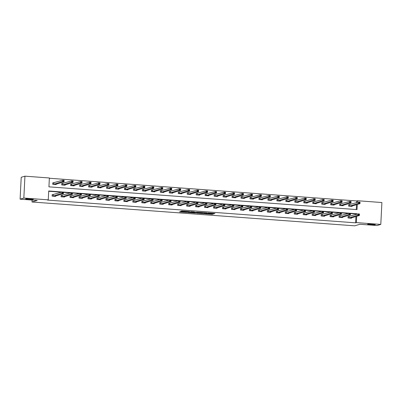 <?xml version="1.0" encoding="UTF-8"?>
<svg xmlns="http://www.w3.org/2000/svg" width="402" height="402" viewBox="0 0 402 402"><rect width="100%" height="100%" fill="white"/><g stroke="black" fill="none" stroke-linecap="round" stroke-linejoin="round"><path stroke-width="0.6" d="M205.291 213.774L212.291 214.276L214.949 213.472L208.02 212.954L210.482 213.311L206.658 213.367L209.06 213.758L205.291 213.774M33.12 199.437A3.804 0.347 -177.1 0 0 33.24 199.357A3.804 0.347 -177.1 0 0 29.929 198.844A3.804 0.347 -177.1 0 0 25.758 198.889A3.804 0.347 -177.1 0 0 25.638 198.97A3.804 0.347 -177.1 0 0 28.949 199.482A3.804 0.347 -177.1 0 0 33.12 199.437M375.131 224.693A3.804 0.347 -177.1 0 0 375.252 224.612A3.804 0.347 -177.1 0 0 371.94 224.1A3.804 0.347 -177.1 0 0 367.775 224.15A3.804 0.347 -177.1 0 0 367.649 224.226A3.804 0.347 -177.1 0 0 370.961 224.738A3.804 0.347 -177.1 0 0 375.131 224.693M180.538 211.598L179.503 211.909L186.875 212.397L189.528 211.593L181.724 211.03L180.81 211.311L181.247 211.387L188.322 211.653L186.533 212.206L180.538 211.598M356.639 202.653L356.725 200.95L357.468 200.724L381.9 202.528L380.789 224.411L377.056 225.532L359.931 224.266L354.7 225.829L32.004 202L37.23 200.437L20.1 199.171L23.834 198.05L24.944 176.171L49.371 177.975L48.923 186.845L357.021 209.598L357.283 204.452M380.789 224.411L356.363 222.607L356.685 216.281M356.785 214.261L356.81 213.738L48.712 190.985L48.265 199.854L47.516 200.08L355.614 222.834L356.363 222.607M48.265 199.854L23.834 198.05M196.633 213.115L204.422 213.693L207.075 212.889L199.271 212.326L196.633 213.115M194.935 213.045L187.84 212.482L191.211 211.678L194.493 211.96L193.407 212.291L193.824 212.382L198.342 212.231L195.648 213.045L194.945 212.894M32.1 200.055L32.004 202M355.614 222.834L355.936 216.507M356.036 214.482L356.066 213.959L350.474 213.547M348.479 213.402L341.504 212.884M339.509 212.738L332.539 212.221M330.544 212.075L323.57 211.563M321.575 211.412L314.605 210.899M312.61 210.754L305.636 210.236M303.641 210.09L296.671 209.573M294.676 209.427L287.701 208.914M285.706 208.764L278.737 208.251M276.742 208.1L269.767 207.588M267.772 207.442L260.803 206.924M258.808 206.779L251.838 206.261M249.838 206.115L242.868 205.603M240.873 205.452L233.904 204.94M231.904 204.794L224.934 204.276M222.939 204.131L215.969 203.613M213.97 203.467L207 202.955M205.005 202.804L198.035 202.291M196.035 202.141L189.066 201.628M187.071 201.482L180.101 200.965M178.101 200.819L171.131 200.302M169.136 200.156L162.167 199.643M160.167 199.492L153.197 198.98M151.202 198.834L144.233 198.317M142.233 198.171L135.263 197.653M133.268 197.508L126.298 196.995M124.298 196.844L117.329 196.332M115.334 196.181L108.364 195.668M106.364 195.523L99.394 195.005M97.4 194.859L90.43 194.342M88.43 194.196L81.46 193.684M79.465 193.533L72.496 193.02M70.496 192.875L63.526 192.357M61.531 192.211L48.697 191.262M349.021 216.557L348.092 216.487L348.016 217.964L351.464 218.221L351.484 217.839M340.052 215.894L339.122 215.824L339.047 217.306L342.499 217.557L342.514 217.175M331.087 215.231L330.158 215.165L330.082 216.643L333.529 216.899L333.549 216.517M322.118 214.573L321.188 214.502L321.113 215.98L324.565 216.236L324.58 215.854M313.153 213.909L312.223 213.839L312.148 215.316L315.595 215.572L315.615 215.191M304.183 213.246L303.254 213.176L303.178 214.658L306.631 214.909L306.646 214.527M295.219 212.583L294.289 212.517L294.214 213.995L297.661 214.246L297.681 213.869M286.249 211.919L285.319 211.854L285.244 213.331L288.696 213.588L288.711 213.206M277.285 211.261L276.355 211.191L276.28 212.668L279.727 212.924L279.747 212.542M268.315 210.598L267.385 210.527L267.31 212.005L270.762 212.261L270.777 211.879M259.35 209.934L258.421 209.864L258.345 211.346L261.792 211.598L261.813 211.216M250.381 209.271L249.451 209.206L249.376 210.683L252.828 210.939L252.848 210.558M241.416 208.613L240.486 208.543L240.411 210.02L243.858 210.276L243.878 209.894M232.446 207.95L231.517 207.879L231.441 209.357L234.894 209.613L234.914 209.231M223.482 207.286L222.552 207.216L222.477 208.698L225.924 208.95L225.944 208.568M214.512 206.623L213.583 206.558L213.507 208.035L216.959 208.286L216.979 207.909M205.548 205.96L204.618 205.894L204.543 207.372L207.99 207.628L208.01 207.246M196.578 205.301L195.648 205.231L195.573 206.708L199.025 206.965L199.045 206.583M187.613 204.638L186.684 204.568L186.608 206.045L190.056 206.301L190.076 205.919M178.644 203.975L177.714 203.904L177.639 205.387L181.091 205.638L181.111 205.256M169.679 203.311L168.75 203.246L168.674 204.724L172.121 204.98L172.141 204.598M160.71 202.653L159.78 202.583L159.705 204.06L163.157 204.316L163.177 203.935M151.745 201.99L150.815 201.92L150.74 203.397L154.187 203.653L154.207 203.271M142.78 201.327L141.846 201.256L141.77 202.739L145.222 202.99L145.243 202.608M133.811 200.663L132.881 200.598L132.806 202.075L136.253 202.327L136.273 201.95M124.846 200L123.911 199.935L123.836 201.412L127.288 201.668L127.308 201.286M115.876 199.342L114.947 199.271L114.871 200.749L118.319 201.005L118.339 200.623M106.912 198.678L105.977 198.608L105.902 200.085L109.354 200.342L109.374 199.96M97.942 198.015L97.013 197.945L96.937 199.427L100.384 199.678L100.405 199.297M88.978 197.352L88.043 197.287L87.973 198.764L91.42 199.02L91.44 198.638M80.008 196.694L79.078 196.623L79.003 198.101L82.45 198.357L82.47 197.975M71.043 196.03L70.109 195.96L70.038 197.437L73.486 197.694L73.506 197.312M62.074 195.367L61.144 195.297L61.069 196.779L64.516 197.03L64.536 196.648M53.109 194.704L52.175 194.638L52.104 196.116L55.551 196.367L55.571 195.99M356.725 200.95L49.356 178.252M356.288 209.542L356.534 204.678M349.619 204.729L348.69 204.658L348.614 206.136L352.062 206.392L352.082 206.01M340.655 204.065L339.72 203.995L339.645 205.477L343.097 205.729L343.117 205.347M331.685 203.402L330.756 203.337L330.68 204.814L334.127 205.07L334.147 204.688M322.721 202.744L321.786 202.673L321.716 204.151L325.163 204.407L325.183 204.025M313.751 202.08L312.821 202.01L312.746 203.487L316.193 203.744L316.213 203.362M304.786 201.417L303.852 201.347L303.781 202.829L307.228 203.08L307.249 202.698M295.817 200.754L294.887 200.688L294.812 202.166L298.259 202.417L298.279 202.04M286.852 200.09L285.917 200.025L285.847 201.502L289.294 201.759L289.314 201.377M277.882 199.432L276.953 199.362L276.877 200.839L280.325 201.095L280.345 200.714M268.918 198.769L267.983 198.699L267.913 200.176L271.36 200.432L271.38 200.05M259.948 198.106L259.019 198.035L258.943 199.518L262.39 199.769L262.411 199.387M250.984 197.442L250.049 197.377L249.979 198.854L253.426 199.111L253.446 198.729M242.014 196.784L241.084 196.714L241.009 198.191L244.456 198.447L244.476 198.065M233.049 196.121L232.12 196.05L232.044 197.528L235.492 197.784L235.512 197.402M224.08 195.457L223.15 195.387L223.075 196.869L226.522 197.121L226.542 196.739M215.115 194.794L214.186 194.729L214.11 196.206L217.557 196.457L217.577 196.081M206.146 194.131L205.216 194.065L205.141 195.543L208.588 195.799L208.608 195.417M197.181 193.473L196.251 193.402L196.176 194.88L199.623 195.136L199.643 194.754M188.211 192.809L187.282 192.739L187.206 194.216L190.654 194.473L190.674 194.091M179.247 192.146L178.317 192.076L178.242 193.558L181.689 193.809L181.709 193.427M170.277 191.483L169.348 191.417L169.272 192.895L172.724 193.151L172.739 192.769M161.313 190.824L160.383 190.754L160.308 192.231L163.755 192.488L163.775 192.106M152.343 190.161L151.413 190.091L151.338 191.568L154.79 191.824L154.805 191.442M143.378 189.498L142.449 189.427L142.373 190.91L145.82 191.161L145.841 190.779M134.409 188.834L133.479 188.769L133.404 190.246L136.856 190.498L136.871 190.121M125.444 188.171L124.514 188.106L124.439 189.583L127.886 189.839L127.906 189.458M116.474 187.513L115.545 187.443L115.469 188.92L118.922 189.176L118.937 188.794M107.51 186.85L106.58 186.779L106.505 188.257L109.952 188.513L109.972 188.131M98.54 186.186L97.611 186.116L97.535 187.598L100.987 187.85L101.002 187.468M89.576 185.523L88.646 185.458L88.571 186.935L92.018 187.191L92.038 186.809M80.606 184.865L79.676 184.794L79.601 186.272L83.053 186.528L83.068 186.146M71.641 184.201L70.712 184.131L70.636 185.608L74.084 185.865L74.104 185.483M62.672 183.538L61.742 183.468L61.667 184.95L65.119 185.201L65.134 184.819M53.707 182.875L52.778 182.809L52.702 184.287L56.149 184.538L56.169 184.161M20.1 199.171L21.211 177.287L24.944 176.171M357.383 202.432L357.468 200.724M356.066 213.959L356.81 213.738M209.13 213.502L212.321 213.683L213.517 213.326M198.075 212.683L201.1 212.909M203.291 213.588L206.12 212.884L202.724 212.779L201.08 213.291L203.291 213.588M201.08 213.291L201.111 212.698L201.834 212.462M192.267 212.256L189.302 212.035M192.297 212.628L195.925 212.668L192.297 212.628L192.327 212.035L192.246 212.658M193.332 211.834L192.94 211.849L192.91 212.442M192.327 212.035L192.94 211.849M351.122 206.301L359.976 203.648L358.539 203.543L358.614 202.06L348.685 204.794M359.217 202.477L358.614 202.06L360.051 202.171L359.976 203.648L359.79 202.523L359.217 202.477L359.187 203.07L359.76 203.116M359.187 203.07L349.544 206.206M359.79 202.523L360.051 202.171M348.082 216.623L358.016 213.889L359.453 214L359.378 215.477L350.534 218.15M359.162 214.944L359.378 215.477L357.941 215.371L358.016 213.889L358.619 214.306L358.589 214.899L359.162 214.944L359.192 214.351L358.619 214.306M348.946 218.035L358.589 214.899M359.453 214L359.192 214.351M342.167 205.663L351.006 202.985L349.569 202.879L349.645 201.402L339.715 204.136M350.248 201.819L349.645 201.402L351.082 201.508L351.006 202.985L350.825 201.859L350.248 201.819L350.217 202.407L350.795 202.452M350.217 202.407L340.579 205.543M350.825 201.859L351.082 201.508M333.198 205L342.042 202.322L340.605 202.216L340.68 200.739L330.751 203.472M341.283 201.156L340.68 200.739L342.117 200.844L342.042 202.322L341.856 201.196L341.283 201.156L341.253 201.749L341.826 201.789M341.253 201.749L331.61 204.884M341.856 201.196L342.117 200.844M339.117 215.964L349.047 213.231L350.484 213.336L350.408 214.814L341.564 217.492M350.192 214.281L350.408 214.814L348.971 214.708L349.047 213.231L349.65 213.648L349.619 214.236L350.192 214.281L350.222 213.688L349.65 213.648M339.976 217.371L349.619 214.236M350.484 213.336L350.222 213.688M330.148 215.301L340.082 212.568L341.519 212.673L341.444 214.15L332.6 216.829M341.228 213.618L341.444 214.15L340.007 214.045L340.082 212.568L340.685 212.985L340.655 213.578L341.228 213.618L341.258 213.025L340.685 212.985M331.012 216.713L340.655 213.578M341.519 212.673L341.258 213.025M324.233 204.337L333.072 201.658L331.635 201.553L331.71 200.075L321.781 202.809M332.313 200.492L331.71 200.075L333.147 200.181L333.072 201.658L332.891 200.538L332.313 200.492L332.283 201.085L332.861 201.126M332.283 201.085L322.645 204.221M332.891 200.538L333.147 200.181M315.263 203.673L324.107 201L322.67 200.894L322.746 199.412L312.816 202.146M323.349 199.829L322.746 199.412L324.183 199.518L324.107 201L323.922 199.874L323.349 199.829L323.319 200.422L323.891 200.467M323.319 200.422L313.676 203.558M323.922 199.874L324.183 199.518M306.299 203.015L315.138 200.337L313.701 200.231L313.776 198.754L303.847 201.487M314.379 199.171L313.776 198.754L315.213 198.859L315.138 200.337L314.957 199.211L314.379 199.171L314.349 199.759L314.927 199.804M314.349 199.759L304.711 202.894M314.957 199.211L315.213 198.859M321.183 214.638L331.112 211.904L332.549 212.01L332.474 213.487L323.63 216.165M332.258 212.954L332.474 213.487L331.037 213.382L331.112 211.904L331.715 212.321L331.685 212.914L332.258 212.954L332.288 212.367L331.715 212.321M322.042 216.05L331.685 212.914M332.549 212.01L332.288 212.367M312.213 213.975L322.148 211.241L323.585 211.346L323.509 212.829L314.666 215.477M323.293 212.296L323.509 212.829L322.072 212.723L322.148 211.241L322.751 211.658L322.721 212.251L323.293 212.296L323.324 211.703L322.751 211.658M313.078 215.387L322.721 212.251M323.585 211.346L323.324 211.703M303.249 213.316L313.178 210.583L314.615 210.688L314.54 212.166L305.701 214.814M314.324 211.633L314.54 212.166L313.103 212.06L313.178 210.583L313.781 211L313.751 211.588L314.324 211.633L314.354 211.04L313.781 211M304.108 214.723L313.751 211.588M314.615 210.688L314.354 211.04M294.279 212.653L304.213 209.919L305.651 210.025L305.575 211.502L296.731 214.181M305.359 210.97L305.575 211.502L304.138 211.397L304.213 209.919L304.816 210.336L304.786 210.929L305.359 210.97L305.389 210.377L304.816 210.336M295.143 214.06L304.786 210.929M305.651 210.025L305.389 210.377M285.314 211.99L295.244 209.256L296.681 209.362L296.606 210.839L287.767 213.487M296.395 210.306L296.606 210.839L295.168 210.733L295.244 209.256L295.847 209.673L295.817 210.266L296.395 210.306L296.42 209.713L295.847 209.673M286.174 213.402L295.817 210.266M296.681 209.362L296.42 209.713M276.345 211.326L286.279 208.593L287.716 208.698L287.641 210.181L278.797 212.854M287.425 209.643L287.641 210.181L286.204 210.07L286.279 208.593L286.882 209.01L286.852 209.603L287.425 209.643L287.455 209.055L286.882 209.01M277.209 212.738L286.852 209.603M287.716 208.698L287.455 209.055M269.817 212.186L278.671 209.517L277.234 209.412L277.31 207.929L278.747 208.04L278.671 209.517L278.486 208.392L277.913 208.347L277.882 208.939L278.46 208.985M268.24 212.075L277.882 208.939M267.38 210.663L277.31 207.929L277.913 208.347M278.747 208.04L278.486 208.392M258.411 210.005L268.345 207.271L269.782 207.377L269.707 208.854L260.863 211.532M269.491 208.321L269.707 208.854L268.27 208.749L268.345 207.271L268.948 207.688L268.918 208.276L269.491 208.321L269.521 207.728L268.948 207.688M259.275 211.412L268.918 208.276M269.782 207.377L269.521 207.728M249.446 209.341L259.375 206.608L260.813 206.713L260.737 208.191L251.898 210.869M260.526 207.658L260.737 208.191L259.3 208.085L259.375 206.608L259.978 207.025L259.948 207.618L260.526 207.658L260.556 207.065L259.978 207.025M250.305 210.754L259.948 207.618M260.813 206.713L260.556 207.065M240.476 208.678L250.411 205.945L251.848 206.05L251.773 207.527L242.929 210.206M251.557 206.995L251.773 207.527L250.335 207.422L250.411 205.945L251.014 206.362L250.984 206.955L251.557 206.995L251.587 206.407L251.014 206.362M241.341 210.09L250.984 206.955M251.848 206.05L251.587 206.407M231.512 208.015L241.441 205.281L242.878 205.387L242.803 206.869L233.964 209.542M242.592 206.337L242.803 206.869L241.366 206.764L241.441 205.281L242.044 205.698L242.014 206.291L242.592 206.337L242.622 205.744L242.044 205.698M232.376 209.427L242.014 206.291M242.878 205.387L242.622 205.744M222.542 207.357L232.477 204.623L233.914 204.729L233.838 206.206L224.994 208.884M233.622 205.673L233.838 206.206L232.401 206.1L232.477 204.623L233.08 205.04L233.049 205.628L233.622 205.673L233.652 205.08L233.08 205.04M223.406 208.764L233.049 205.628M233.914 204.729L233.652 205.08M213.578 206.693L223.507 203.96L224.944 204.065L224.869 205.543L216.03 208.191M224.658 205.01L224.869 205.543L223.432 205.437L223.507 203.96L224.11 204.377L224.08 204.97L224.658 205.01L224.688 204.417L224.11 204.377M214.442 208.1L224.08 204.97M224.944 204.065L224.688 204.417M204.608 206.03L214.542 203.296L215.98 203.402L215.904 204.879L207.06 207.527M215.688 204.347L215.904 204.879L214.467 204.774L214.542 203.296L215.145 203.713L215.115 204.306L215.688 204.347L215.718 203.754L215.145 203.713M205.472 207.442L215.115 204.306M215.98 203.402L215.718 203.754M195.643 205.367L205.573 202.633L207.01 202.739L206.935 204.221L198.096 206.894M206.723 203.683L206.935 204.221L205.497 204.11L205.573 202.633L206.176 203.05L206.146 203.643L206.723 203.683L206.754 203.095L206.176 203.05M196.508 206.779L206.146 203.643M207.01 202.739L206.754 203.095M186.674 204.703L196.608 201.97L198.045 202.08L197.97 203.558L189.116 206.211M197.754 203.025L197.97 203.558L196.533 203.452L196.608 201.97L197.211 202.387L197.181 202.98L197.754 203.025L197.784 202.432L197.211 202.387M187.538 206.115L197.181 202.98M198.045 202.08L197.784 202.432M177.709 204.045L187.639 201.312L189.076 201.417L189 202.894L180.161 205.573M188.789 202.362L189 202.894L187.563 202.789L187.639 201.312L188.242 201.729L188.211 202.317L188.789 202.362L188.819 201.769L188.242 201.729M178.573 205.452L188.211 202.317M189.076 201.417L188.819 201.769M168.739 203.382L178.674 200.648L180.111 200.754L180.036 202.231L171.192 204.909M179.82 201.698L180.036 202.231L178.599 202.126L178.674 200.648L179.277 201.065L179.247 201.658L179.82 201.698L179.85 201.106L179.277 201.065M169.604 204.794L179.247 201.658M180.111 200.754L179.85 201.106M159.775 202.719L169.704 199.985L171.141 200.09L171.066 201.568L162.227 204.246M170.855 201.035L171.066 201.568L169.629 201.462L169.704 199.985L170.307 200.402L170.277 200.995L170.855 201.035L170.885 200.447L170.307 200.402M160.639 204.131L170.277 200.995M171.141 200.09L170.885 200.447M297.329 202.352L306.173 199.673L304.736 199.568L304.811 198.091L294.882 200.824M305.414 198.508L304.811 198.091L306.249 198.196L306.173 199.673L305.987 198.548L305.414 198.508L305.384 199.101L305.957 199.141M305.384 199.101L295.741 202.231M305.987 198.548L306.249 198.196M288.35 201.663L297.204 199.01L295.766 198.905L295.842 197.427L285.912 200.161M296.445 197.844L295.842 197.427L297.279 197.533L297.204 199.01L297.023 197.884L296.445 197.844L296.415 198.437L296.993 198.477M296.415 198.437L286.777 201.573M297.023 197.884L297.279 197.533M279.38 201.01L288.239 198.352L286.802 198.241L286.877 196.764L276.948 199.498M287.48 197.181L286.877 196.764L288.314 196.869L288.239 198.352L288.053 197.226L287.48 197.181L287.45 197.774L288.023 197.814M287.45 197.774L277.807 200.91M288.053 197.226L288.314 196.869M270.43 200.362L279.269 197.689L277.832 197.583L277.908 196.101L267.978 198.834M278.511 196.518L277.908 196.101L279.345 196.211L279.269 197.689L279.088 196.563L278.511 196.518L278.48 197.111L279.058 197.156M278.48 197.111L268.843 200.246M279.088 196.563L279.345 196.211M261.451 199.678L270.305 197.025L268.868 196.92L268.943 195.442L259.014 198.176M269.546 195.859L268.943 195.442L270.38 195.548L270.305 197.025L270.119 195.9L269.546 195.859L269.516 196.447L270.089 196.493M269.516 196.447L259.873 199.583M270.119 195.9L270.38 195.548M252.496 199.04L261.335 196.362L259.903 196.256L259.973 194.779L250.044 197.513M260.576 195.196L259.973 194.779L261.411 194.885L261.335 196.362L261.154 195.236L260.576 195.196L260.546 195.789L261.124 195.829M260.546 195.789L250.908 198.925M261.154 195.236L261.411 194.885M243.527 198.377L252.371 195.699L250.933 195.593L251.009 194.116L241.079 196.849M251.612 194.533L251.009 194.116L252.446 194.221L252.371 195.699L252.185 194.578L251.612 194.533L251.582 195.126L252.154 195.166M251.582 195.126L241.939 198.261M252.185 194.578L252.446 194.221M234.562 197.714L243.406 195.04L241.969 194.935L242.039 193.452L232.11 196.186M242.642 193.87L242.039 193.452L243.476 193.558L243.406 195.04L243.22 193.915L242.642 193.87L242.612 194.462L243.19 194.508M242.612 194.462L232.974 197.598M243.22 193.915L243.476 193.558M225.592 197.055L234.436 194.377L232.999 194.272L233.075 192.794L223.145 195.528M233.678 193.211L233.075 192.794L234.512 192.9L234.436 194.377L234.25 193.251L233.678 193.211L233.647 193.799L234.22 193.844M233.647 193.799L224.004 196.935M234.25 193.251L234.512 192.9M216.628 196.392L225.472 193.714L224.035 193.608L224.105 192.131L214.176 194.864M224.708 192.548L224.105 192.131L225.542 192.236L225.472 193.714L225.286 192.588L224.708 192.548L224.678 193.141L225.256 193.181M224.678 193.141L215.04 196.271M225.286 192.588L225.542 192.236M207.648 195.704L216.502 193.05L215.065 192.945L215.14 191.468L205.211 194.201M215.743 191.885L215.14 191.468L216.577 191.573L216.502 193.05L216.316 191.925L215.743 191.885L215.713 192.478L216.286 192.518M215.713 192.478L206.07 195.613M216.316 191.925L216.577 191.573M198.694 195.065L207.538 192.392L206.1 192.282L206.171 190.804L196.241 193.538M206.774 191.221L206.171 190.804L207.608 190.91L207.538 192.392L207.352 191.267L206.774 191.221L206.744 191.814L207.321 191.854M206.744 191.814L197.106 194.95M207.352 191.267L207.608 190.91M189.714 194.382L198.568 191.729L197.131 191.623L197.206 190.141L187.277 192.875M197.809 190.558L197.206 190.141L198.643 190.252L198.568 191.729L198.382 190.603L197.809 190.558L197.779 191.151L198.352 191.196M197.779 191.151L188.136 194.287M198.382 190.603L198.643 190.252M180.739 193.724L189.603 191.066L188.166 190.96L188.236 189.483L178.307 192.216M188.839 189.9L188.236 189.483L189.674 189.588L189.603 191.066L189.417 189.94L188.839 189.9L188.809 190.488L189.387 190.533M188.809 190.488L179.171 193.623M189.417 189.94L189.674 189.588M171.79 193.081L180.634 190.402L179.197 190.297L179.272 188.819L169.342 191.553M179.875 189.236L179.272 188.819L180.709 188.925L180.634 190.402L180.448 189.277L179.875 189.236L179.845 189.829L180.418 189.87M179.845 189.829L170.202 192.965M180.448 189.277L180.709 188.925M162.825 192.417L171.669 189.739L170.232 189.633L170.307 188.156L160.373 190.89M170.905 188.573L170.307 188.156L171.739 188.262L171.669 189.739L171.483 188.618L170.905 188.573L170.875 189.166L171.453 189.206M170.875 189.166L161.237 192.302M171.483 188.618L171.739 188.262M153.855 191.754L162.699 189.081L161.262 188.975L161.338 187.493L151.408 190.226M161.941 187.91L161.338 187.493L162.775 187.598L162.699 189.081L162.514 187.955L161.941 187.91L161.911 188.503L162.483 188.548M161.911 188.503L152.268 191.638M162.514 187.955L162.775 187.598M144.891 191.096L153.735 188.417L152.298 188.312L152.373 186.835L142.439 189.568M152.971 187.252L152.373 186.835L153.81 186.94L153.735 188.417L153.549 187.292L152.971 187.252L152.946 187.84L153.519 187.885M152.946 187.84L143.303 190.975M153.549 187.292L153.81 186.94M135.921 190.432L144.765 187.754L143.328 187.649L143.403 186.171L133.474 188.905M144.006 186.588L143.403 186.171L144.841 186.277L144.765 187.754L144.579 186.628L144.006 186.588L143.976 187.181L144.549 187.221M143.976 187.181L134.333 190.312M144.579 186.628L144.841 186.277M126.947 189.744L135.801 187.091L134.363 186.985L134.439 185.508L124.504 188.242M135.037 185.925L134.439 185.508L135.876 185.613L135.801 187.091L135.615 185.965L135.037 185.925L135.012 186.518L135.585 186.558M135.012 186.518L125.369 189.654M135.615 185.965L135.876 185.613M150.805 202.055L160.74 199.322L162.177 199.427L162.101 200.91L153.257 203.583M161.885 200.377L162.101 200.91L160.664 200.804L160.74 199.322L161.343 199.739L161.313 200.332L161.885 200.377L161.916 199.784L161.343 199.739M151.67 203.467L161.313 200.332M162.177 199.427L161.916 199.784M141.841 201.397L151.77 198.663L153.207 198.769L153.132 200.246L144.293 202.925M152.921 199.714L153.132 200.246L151.695 200.141L151.77 198.663L152.373 199.08L152.343 199.668L152.921 199.714L152.951 199.121L152.373 199.08M142.705 202.804L152.343 199.668M153.207 198.769L152.951 199.121M132.871 200.734L142.805 198L144.243 198.106L144.167 199.583L135.328 202.231M143.951 199.05L144.167 199.583L142.73 199.477L142.805 198L143.408 198.417L143.378 199.01L143.951 199.05L143.981 198.457L143.408 198.417M133.735 202.141L143.378 199.01M144.243 198.106L143.981 198.457M123.906 200.07L133.836 197.337L135.273 197.442L135.198 198.92L126.359 201.598M134.987 198.387L135.198 198.92L133.76 198.814L133.836 197.337L134.439 197.754L134.409 198.347L134.987 198.387L135.017 197.794L134.439 197.754M124.771 201.482L134.409 198.347M135.273 197.442L135.017 197.794M117.987 189.106L126.831 186.433L125.394 186.322L125.469 184.845L115.54 187.578M126.072 185.262L125.469 184.845L126.906 184.95L126.831 186.433L126.645 185.307L126.072 185.262L126.042 185.855L126.615 185.895M126.042 185.855L116.399 188.99M126.645 185.307L126.906 184.95M109.012 188.422L117.866 185.769L116.429 185.664L116.505 184.181L106.57 186.915M117.108 184.598L116.505 184.181L117.942 184.292L117.866 185.769L117.68 184.644L117.108 184.598L117.077 185.191L117.65 185.237M117.077 185.191L107.434 188.327M117.68 184.644L117.942 184.292M100.038 187.764L108.897 185.106L107.46 185L107.535 183.523L97.606 186.257M108.138 183.94L107.535 183.523L108.972 183.629L108.897 185.106L108.711 183.98L108.138 183.94L108.108 184.528L108.681 184.573M108.108 184.528L98.465 187.664M108.711 183.98L108.972 183.629M91.088 187.121L99.932 184.443L98.495 184.337L98.57 182.86L88.636 185.593M99.173 183.277L98.57 182.86L100.008 182.965L99.932 184.443L99.746 183.317L99.173 183.277L99.143 183.87L99.716 183.91M99.143 183.87L89.5 187.005M99.746 183.317L100.008 182.965M82.108 186.433L90.963 183.779L89.525 183.674L89.601 182.196L79.671 184.93M90.204 182.614L89.601 182.196L91.038 182.302L90.963 183.779L90.777 182.659L90.204 182.614L90.174 183.206L90.746 183.247M90.174 183.206L80.531 186.342M90.777 182.659L91.038 182.302M73.154 185.794L81.998 183.121L80.561 183.016L80.636 181.533L70.702 184.267M81.239 181.95L80.636 181.533L82.073 181.639L81.998 183.121L81.812 181.995L81.239 181.95L81.209 182.543L81.782 182.588M81.209 182.543L71.566 185.679M81.812 181.995L82.073 181.639M64.184 185.136L73.028 182.458L71.591 182.352L71.667 180.875L61.737 183.608M72.27 181.292L71.667 180.875L73.104 180.98L73.028 182.458L72.842 181.332L72.27 181.292L72.239 181.88L72.812 181.925M72.239 181.88L62.596 185.015M72.842 181.332L73.104 180.98M117.379 200.925L126.233 198.261L124.796 198.151L124.871 196.673L126.308 196.779L126.233 198.261L126.047 197.136L125.474 197.091L125.444 197.683L126.017 197.724M115.801 200.819L125.444 197.683M114.942 199.407L124.871 196.673L125.474 197.091M126.308 196.779L126.047 197.136M105.972 198.744L115.902 196.01L117.339 196.121L117.263 197.598L108.424 200.246M117.052 197.065L117.263 197.598L115.826 197.493L115.902 196.01L116.505 196.427L116.474 197.02L117.052 197.065L117.082 196.472L116.505 196.427M106.837 200.156L116.474 197.02M117.339 196.121L117.082 196.472M97.008 198.085L106.937 195.352L108.374 195.457L108.299 196.935L99.455 199.613M108.083 196.402L108.299 196.935L106.862 196.829L106.937 195.352L107.54 195.769L107.51 196.357L108.083 196.402L108.113 195.809L107.54 195.769M97.867 199.492L107.51 196.357M108.374 195.457L108.113 195.809M88.038 197.422L97.967 194.689L99.405 194.794L99.329 196.271L90.49 198.95M99.118 195.739L99.329 196.271L97.892 196.166L97.967 194.689L98.57 195.106L98.54 195.699L99.118 195.739L99.148 195.146L98.57 195.106M88.902 198.834L98.54 195.699M99.405 194.794L99.148 195.146M79.073 196.759L89.003 194.025L90.44 194.131L90.365 195.608L81.521 198.286M90.148 195.076L90.365 195.608L88.927 195.503L89.003 194.025L89.606 194.442L89.576 195.035L90.148 195.076L90.179 194.488L89.606 194.442M79.933 198.171L89.576 195.035M90.44 194.131L90.179 194.488M70.104 196.096L80.033 193.362L81.47 193.468L81.395 194.95L72.556 197.623M81.184 194.417L81.395 194.95L79.958 194.844L80.033 193.362L80.636 193.779L80.606 194.372L81.184 194.417L81.214 193.824L80.636 193.779M70.968 197.508L80.606 194.372M81.47 193.468L81.214 193.824M61.139 195.437L71.069 192.704L72.506 192.809L72.43 194.287L63.586 196.965M72.214 193.754L72.43 194.287L70.993 194.181L71.069 192.704L71.672 193.121L71.641 193.709L72.214 193.754L72.244 193.161L71.672 193.121M61.998 196.844L71.641 193.709M72.506 192.809L72.244 193.161M55.22 184.473L64.064 181.794L62.627 181.689L62.702 180.212L52.768 182.945M63.305 180.629L62.702 180.212L64.139 180.317L64.064 181.794L63.878 180.669L63.305 180.629L63.275 181.222L63.848 181.262M63.275 181.222L53.632 184.352M63.878 180.669L64.139 180.317M52.17 194.774L62.099 192.04L63.536 192.146L63.461 193.623L54.622 196.302M63.25 193.091L63.461 193.623L62.024 193.518L62.099 192.04L62.702 192.457L62.672 193.05L63.25 193.091L63.28 192.498L62.702 192.457M53.034 196.181L62.672 193.05M63.536 192.146L63.28 192.498M212.321 213.683L212.291 214.276M211.608 213.683L211.578 214.276M204.437 213.392L204.422 213.693M202.734 212.527L202.724 212.779M201.171 212.663L201.141 213.251M193.427 211.839L193.407 212.291M195.663 212.743L195.648 213.045M184.83 211.206L184.809 211.593M184.121 211.156L184.096 211.598M186.89 212.095L186.875 212.397M349.775 204.708L349.7 206.191M349.675 204.724L349.599 206.201M349.001 218.03L349.077 216.552M349.097 218.02L349.172 216.537M340.806 204.05L340.73 205.528M340.71 204.06L340.635 205.543M331.841 203.387L331.766 204.864M331.74 203.402L331.665 204.879M340.037 217.371L340.107 215.889M340.132 217.356L340.208 215.879M331.067 216.708L331.142 215.231M331.163 216.693L331.238 215.216M322.871 202.724L322.796 204.201M322.776 202.739L322.7 204.216M313.907 202.06L313.831 203.543M313.806 202.075L313.731 203.553M304.937 201.397L304.862 202.879M304.842 201.412L304.766 202.889M322.102 216.045L322.173 214.567M322.198 216.03L322.273 214.552M313.133 215.382L313.208 213.904M313.228 215.371L313.304 213.889M304.168 214.718L304.239 213.241M304.264 214.708L304.339 213.226M295.199 214.06L295.274 212.578M295.294 214.045L295.369 212.568M286.234 213.397L286.304 211.919M286.33 213.382L286.405 211.904M277.264 212.733L277.34 211.256M277.36 212.718L277.435 211.241M268.3 212.07L268.37 210.593M268.395 212.06L268.471 210.578M259.33 211.412L259.406 209.929M259.426 211.397L259.501 209.919M250.366 210.748L250.441 209.271M250.461 210.733L250.536 209.256M241.396 210.085L241.471 208.608M241.491 210.07L241.567 208.593M232.431 209.422L232.507 207.945M232.527 209.412L232.602 207.929M223.462 208.759L223.537 207.281M223.557 208.749L223.633 207.266M214.497 208.1L214.573 206.618M214.593 208.085L214.668 206.608M205.528 207.437L205.603 205.96M205.628 207.422L205.698 205.945M196.563 206.774L196.638 205.296M196.658 206.759L196.734 205.281M187.593 206.11L187.669 204.633M187.694 206.1L187.764 204.618M178.629 205.452L178.704 203.97M178.724 205.437L178.8 203.96M169.659 204.789L169.734 203.311M169.76 204.774L169.83 203.296M160.694 204.126L160.77 202.648M160.79 204.11L160.865 202.633M295.972 200.739L295.897 202.216M295.872 200.749L295.797 202.231M287.003 200.075L286.927 201.553M286.907 200.09L286.832 201.568M278.038 199.412L277.963 200.889M277.938 199.427L277.862 200.905M269.069 198.749L268.993 200.231M268.973 198.764L268.898 200.241M260.104 198.091L260.029 199.568M260.004 198.101L259.928 199.583M251.134 197.427L251.059 198.905M251.039 197.442L250.964 198.92M242.17 196.764L242.094 198.241M242.069 196.779L241.994 198.256M233.2 196.101L233.125 197.583M233.105 196.116L233.029 197.593M224.236 195.437L224.16 196.92M224.135 195.452L224.06 196.93M215.266 194.779L215.191 196.256M215.17 194.789L215.095 196.271M206.301 194.116L206.226 195.593M206.201 194.131L206.125 195.608M197.332 193.452L197.256 194.93M197.236 193.468L197.161 194.945M188.367 192.789L188.292 194.272M188.267 192.804L188.191 194.282M179.398 192.131L179.322 193.608M179.302 192.141L179.227 193.623M170.433 191.468L170.358 192.945M170.332 191.483L170.257 192.96M161.463 190.804L161.388 192.282M161.368 190.819L161.292 192.297M152.499 190.141L152.423 191.623M152.398 190.156L152.323 191.633M143.529 189.478L143.454 190.96M143.434 189.493L143.358 190.97M134.564 188.819L134.489 190.297M134.464 188.829L134.389 190.312M125.595 188.156L125.519 189.633M125.499 188.171L125.424 189.649M151.725 203.462L151.8 201.985M151.825 203.452L151.896 201.97M142.76 202.799L142.836 201.322M142.856 202.789L142.931 201.307M133.791 202.141L133.866 200.658M133.891 202.126L133.961 200.648M124.826 201.477L124.901 200M124.921 201.462L124.997 199.985M116.63 187.493L116.555 188.97M116.53 187.508L116.454 188.985M107.661 186.829L107.585 188.312M107.565 186.845L107.49 188.322M98.696 186.171L98.621 187.649M98.596 186.181L98.525 187.664M89.726 185.508L89.651 186.985M89.631 185.523L89.556 187M80.762 184.845L80.686 186.322M80.661 184.86L80.591 186.337M71.792 184.181L71.717 185.664M71.697 184.196L71.621 185.674M62.828 183.518L62.752 185M62.727 183.533L62.657 185.01M115.856 200.814L115.932 199.337M115.957 200.799L116.032 199.322M106.892 200.151L106.967 198.673M106.987 200.141L107.063 198.658M97.922 199.492L97.998 198.01M98.023 199.477L98.098 198M88.958 198.829L89.033 197.352M89.053 198.814L89.128 197.337M79.988 198.166L80.063 196.689M80.088 198.151L80.164 196.673M71.023 197.503L71.099 196.025M71.119 197.493L71.194 196.01M62.054 196.839L62.129 195.362M62.154 196.829L62.23 195.347M53.858 182.86L53.783 184.337M53.762 182.87L53.687 184.352M53.089 196.181L53.164 194.699M53.185 196.166L53.26 194.689M193.412 211.839L193.387 212.306"/></g></svg>
